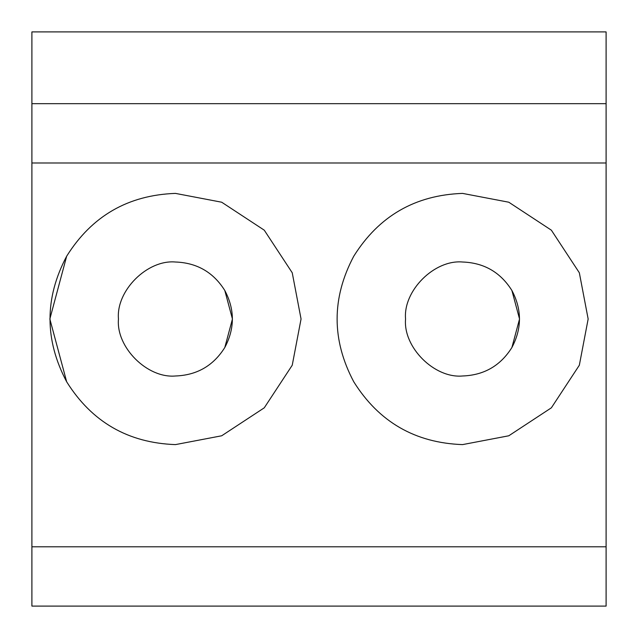 <?xml version="1.0" encoding="UTF-8"?>
<svg xmlns="http://www.w3.org/2000/svg" width="638" height="638" viewBox="0 0 638 638"><rect width="100%" height="100%" fill="white"/><g stroke="black" fill="none" stroke-linecap="round" stroke-linejoin="round"><path stroke-width="0.96" d="M462.55 193.394C415.186 195.092 378.924 216.027 353.771 256.197C331.561 298.066 331.561 339.934 353.771 381.803C378.924 421.973 415.186 442.908 462.55 444.606C415.186 442.908 378.924 421.973 353.771 381.803C331.561 339.934 331.561 298.066 353.771 256.197C378.924 216.027 415.186 195.092 462.55 193.394L508.781 202.214L551.368 230.182L579.336 272.769L588.156 319L579.336 272.769L551.368 230.182L508.781 202.214L462.55 193.394M511.907 290.505L519.539 319L511.907 347.495C521.98 328.498 521.98 309.502 511.907 290.505C500.495 272.282 484.043 262.784 462.55 262.011C434.35 259.467 403.017 290.8 405.561 319C403.017 347.2 434.35 378.533 462.55 375.989C484.043 375.216 500.495 365.718 511.907 347.495C500.495 365.718 484.043 375.216 462.55 375.989C434.35 378.533 403.017 347.2 405.561 319C403.017 290.8 434.35 259.467 462.55 262.011C484.043 262.784 500.495 272.282 511.907 290.505C521.98 309.502 521.98 328.498 511.907 347.495L519.539 319L511.907 290.505M175.45 193.394C128.086 195.092 91.824 216.027 66.671 256.197C44.461 298.066 44.461 339.934 66.671 381.803C91.824 421.973 128.086 442.908 175.45 444.606L221.681 435.786L264.268 407.818L292.236 365.231L301.056 319L292.236 272.769L264.268 230.182L221.681 202.214L175.45 193.394L221.681 202.214L264.268 230.182L292.236 272.769L301.056 319L292.236 365.231L264.268 407.818L221.681 435.786L175.45 444.606C128.086 442.908 91.824 421.973 66.671 381.803L49.844 319L66.671 256.197L49.844 319L66.671 381.803C44.461 339.934 44.461 298.066 66.671 256.197C91.824 216.027 128.086 195.092 175.45 193.394M224.807 290.505L232.439 319L224.807 347.495C234.88 328.498 234.88 309.502 224.807 290.505C213.395 272.282 196.943 262.784 175.45 262.011C147.25 259.467 115.917 290.8 118.461 319C115.917 347.2 147.25 378.533 175.45 375.989C196.943 375.216 213.395 365.718 224.807 347.495C213.395 365.718 196.943 375.216 175.45 375.989C147.25 378.533 115.917 347.2 118.461 319C115.917 290.8 147.25 259.467 175.45 262.011C196.943 262.784 213.395 272.282 224.807 290.505C234.88 309.502 234.88 328.498 224.807 347.495L232.439 319L224.807 290.505M31.9 606.1L31.9 31.9L31.9 606.1L606.1 606.1L606.1 546.79L31.9 546.79L606.1 546.79L606.1 162.985L31.9 162.985L606.1 162.985L606.1 31.9L31.9 31.9L606.1 31.9L606.1 606.1L31.9 606.1M462.55 444.606L508.781 435.786L551.368 407.818L579.336 365.231L588.156 319L579.336 365.231L551.368 407.818L508.781 435.786L462.55 444.606C415.186 442.908 378.924 421.973 353.771 381.803M31.9 103.675L606.1 103.675L31.9 103.675"/></g></svg>

